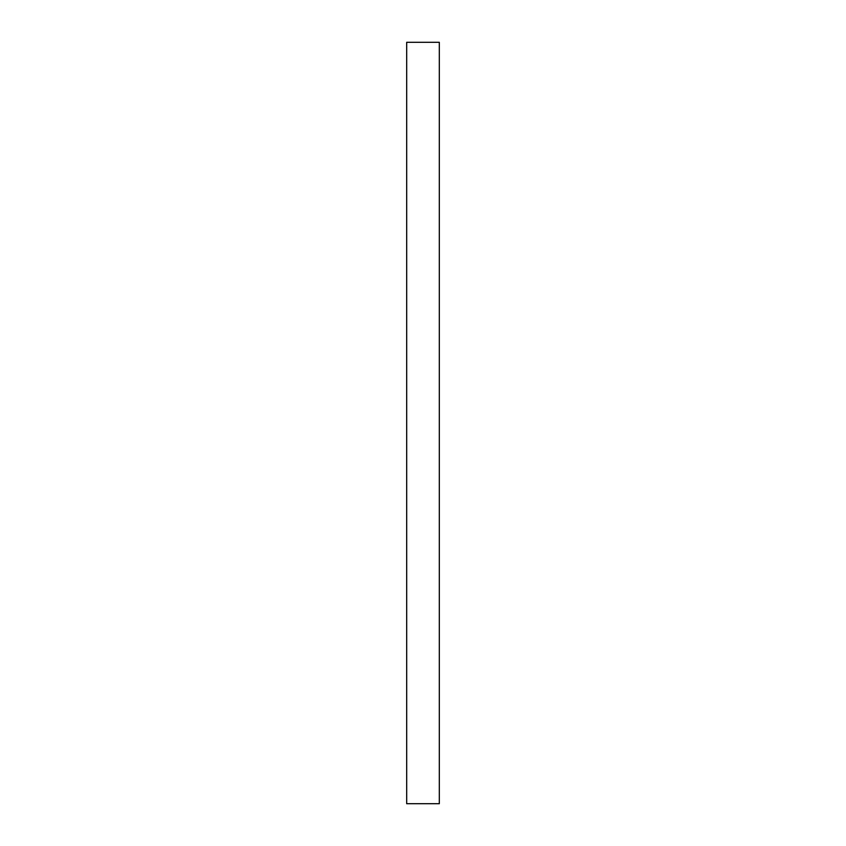 <?xml version="1.0" encoding="UTF-8"?>
<svg xmlns="http://www.w3.org/2000/svg" width="846" height="846" viewBox="0 0 846 846"><rect width="100%" height="100%" fill="white"/><g stroke="black" fill="none" stroke-linecap="round" stroke-linejoin="round"><path stroke-width="1.27" d="M406.683 42.3L406.683 803.7L439.317 803.7L439.317 42.3L406.683 42.3"/></g></svg>
